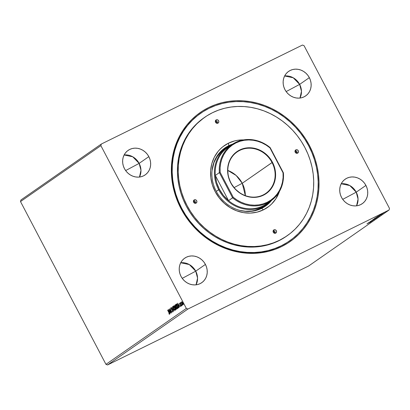 <?xml version="1.0" encoding="UTF-8"?>
<svg xmlns="http://www.w3.org/2000/svg" width="410" height="410" viewBox="0 0 410 410"><rect width="100%" height="100%" fill="white"/><g stroke="black" fill="none" stroke-linecap="round" stroke-linejoin="round"><path stroke-width="0.61" d="M195.729 271.169A14.929 13.561 55.2 0 0 180.707 262.764L189.323 264.558L195.729 271.169L182.24 278.364L195.729 271.169L197.558 278.113L196.062 284.832A14.929 13.561 55.2 0 0 195.729 271.169L205.42 264.424L195.729 271.169M181.041 276.427A14.929 13.561 -124.8 0 1 184.705 258.172A14.929 13.561 -124.8 0 1 205.42 264.424L203.837 261.964L201.843 259.832L199.516 258.105L196.949 256.85L194.243 256.117L191.496 255.937L188.815 256.311L186.304 257.229L184.059 258.648L182.163 260.529L180.697 262.784L179.713 265.337L179.247 268.079L179.319 270.918L179.923 273.736L181.041 276.427L182.629 278.882L184.623 281.019L186.945 282.746L189.512 284.002L192.218 284.73L194.965 284.914L197.651 284.54L200.162 283.623L202.407 282.198L204.298 280.322L205.764 278.067L206.748 275.515L207.214 272.768L207.142 269.934L206.537 267.115L205.42 264.424A14.929 13.561 -124.8 0 1 201.761 282.68A14.929 13.561 -124.8 0 1 181.041 276.427M299.643 84.388A14.929 13.561 55.2 0 0 284.622 75.983L293.237 77.777L299.643 84.388L286.149 91.584L299.643 84.388L301.468 91.333L299.976 98.051A14.929 13.561 55.2 0 0 299.643 84.388L309.335 77.644L299.643 84.388M284.955 89.646A14.929 13.561 -124.8 0 1 288.614 71.391A14.929 13.561 -124.8 0 1 309.335 77.644L307.746 75.189L305.752 73.052L303.431 71.325L300.863 70.069L298.157 69.341L295.405 69.157L292.725 69.531L290.213 70.448L287.969 71.873L286.077 73.749L284.612 76.004L283.623 78.556L283.161 81.303L283.228 84.137L283.838 86.956L284.955 89.646L286.539 92.106L288.532 94.238L290.859 95.966L293.427 97.221L296.133 97.954L298.88 98.133L301.56 97.759L304.071 96.842L306.316 95.417L308.212 93.541L309.678 91.286L310.662 88.734L311.128 85.987L311.057 83.153L310.452 80.334L309.335 77.644A14.929 13.561 -124.8 0 1 305.67 95.899A14.929 13.561 -124.8 0 1 284.955 89.646M356.228 192.172A14.929 13.561 55.2 0 0 341.207 183.767L349.827 185.561L356.228 192.172L342.739 199.368L356.228 192.172L358.058 199.116L356.562 205.835A14.929 13.561 55.2 0 0 356.228 192.172L365.92 185.428L356.228 192.172M341.54 197.43A14.929 13.561 -124.8 0 1 345.205 179.175A14.929 13.561 -124.8 0 1 365.92 185.428L364.336 182.973L362.343 180.836L360.016 179.108L357.453 177.853L354.742 177.125L351.995 176.941L349.315 177.315L346.804 178.232L344.559 179.657L342.668 181.533L341.197 183.788L340.213 186.34L339.746 189.087L339.818 191.921L340.423 194.74L341.54 197.43L343.129 199.89L345.123 202.022L347.444 203.749L350.012 205.005L352.723 205.738L355.47 205.917L358.15 205.543L360.662 204.626L362.906 203.201L364.797 201.325L366.263 199.07L367.252 196.518L367.719 193.771L367.647 190.937L367.037 188.118L365.92 185.428A14.929 13.561 -124.8 0 1 362.261 203.683A14.929 13.561 -124.8 0 1 341.54 197.43M139.139 163.385A14.929 13.561 55.2 0 0 124.117 154.98L132.737 156.774L139.139 163.385L125.65 170.58L139.139 163.385L140.968 170.329L139.477 177.048A14.929 13.561 55.2 0 0 139.139 163.385L148.835 156.64L139.139 163.385M124.455 168.643A14.929 13.561 -124.8 0 1 128.115 150.388A14.929 13.561 -124.8 0 1 148.835 156.64L147.246 154.18L145.253 152.048L142.931 150.321L140.363 149.066L137.652 148.333L134.905 148.153L132.225 148.528L129.714 149.445L127.469 150.87L125.578 152.745L124.107 155L123.123 157.553L122.657 160.3L122.728 163.134L123.333 165.953L124.455 168.643L126.039 171.098L128.033 173.235L130.359 174.962L132.922 176.218L135.633 176.946L138.38 177.13L141.06 176.756L143.572 175.839L145.816 174.414L147.708 172.538L149.178 170.283L150.162 167.731L150.629 164.984L150.557 162.15L149.952 159.331L148.835 156.64A14.929 13.561 -124.8 0 1 145.171 174.896A14.929 13.561 -124.8 0 1 124.455 168.643M200.613 113.314A77.767 70.623 55.2 0 0 181.399 208.49L180.989 208.634A78.633 71.412 -124.8 0 1 208.695 107.528A78.633 71.412 -124.8 0 1 309.386 145.437L308.694 145.822L309.386 145.437L305.501 138.775L301.037 132.481L296.03 126.618L290.536 121.242L284.607 116.404L278.293 112.145L271.666 108.512L264.778 105.539L257.705 103.258L250.51 101.685L243.268 100.839L236.042 100.727L228.903 101.347L221.923 102.695L215.163 104.765L208.695 107.528L202.576 110.956L196.872 115.025L191.629 119.689L186.904 124.906L182.737 130.631L179.175 136.797L176.249 143.351L173.989 150.229L172.41 157.363L171.534 164.692L171.365 172.133L171.908 179.626L173.158 187.093L175.101 194.468L177.72 201.669L180.989 208.634L184.874 215.296L189.338 221.584L194.345 227.453L199.839 232.829L205.769 237.667L212.083 241.926L218.709 245.559L225.597 248.532L232.67 250.812L239.86 252.386L247.107 253.231L254.333 253.344L261.472 252.724L268.453 251.376L275.212 249.306L281.68 246.543L287.799 243.115L293.504 239.045L298.746 234.382L303.472 229.159L307.633 223.44L311.2 217.274L314.127 210.719L316.387 203.842L317.965 196.708L318.842 189.379L319.011 181.932L318.467 174.445L317.217 166.978L315.275 159.603L312.656 152.402L309.386 145.437A78.633 71.412 -124.8 0 1 281.68 246.543A78.633 71.412 -124.8 0 1 180.989 208.634L181.399 208.49A77.767 70.623 -124.8 0 1 200.469 113.411L200.772 113.206A77.767 70.623 -124.8 0 1 209.1 108.296A77.767 70.623 -124.8 0 1 306.06 141.158A77.767 70.623 -124.8 0 1 289.603 240.865A77.767 70.623 -124.8 0 1 281.275 245.774L287.328 242.382L292.971 238.359L298.152 233.746L302.826 228.585L306.946 222.927L310.467 216.828L313.363 210.35L315.603 203.544L317.161 196.487L318.027 189.241L318.191 181.881L317.653 174.47L316.417 167.085L314.496 159.797L311.907 152.674L308.679 145.786L304.835 139.2L300.417 132.978L295.466 127.177L290.034 121.862L284.166 117.075L277.929 112.863L271.369 109.27L264.563 106.333L257.567 104.073L250.454 102.52L243.289 101.68L236.139 101.572L229.082 102.182L222.179 103.52L215.496 105.565L209.1 108.296L203.047 111.689L197.405 115.712L192.223 120.325L187.549 125.486L183.429 131.144L179.908 137.242L177.012 143.72L174.773 150.526L173.215 157.583L172.349 164.825L172.185 172.19L172.723 179.6L173.958 186.986L175.88 194.273L178.468 201.397L181.697 208.285L185.54 214.871L189.958 221.092L194.909 226.894L200.341 232.209L206.209 236.995L212.447 241.208L219.007 244.801L225.813 247.737L232.808 249.997L239.922 251.55L247.086 252.391L254.231 252.498L261.293 251.883L268.196 250.551L274.879 248.506L281.275 245.774A77.767 70.623 -124.8 0 1 184.315 212.913A77.767 70.623 -124.8 0 1 200.772 113.206M101.311 144.043L20.941 199.972L101.311 144.043L100.875 145.642L186.335 308.422L105.959 364.352L20.5 201.576L100.875 145.642L20.5 201.576L20.941 199.972L20.5 201.576L105.959 364.352L186.335 308.422L187.929 309.022L389.059 210.028L308.689 265.957L107.553 364.951L187.929 309.022L107.553 364.951L105.959 364.352L107.553 364.951L308.689 265.957L389.059 210.028L389.5 208.423L304.041 45.648L302.447 45.049L101.311 144.043L302.447 45.049L304.041 45.648L389.5 208.423L389.059 210.028L187.929 309.022L186.335 308.422L100.875 145.642L101.311 144.043M367.765 223.291L371.819 221.195L367.765 223.291M373.915 219.755L370.143 221.625L373.915 219.755L373.853 219.488M376.072 218.253L372.244 220.165L376.165 218.171M378.302 216.705L374.468 218.617L378.394 216.623M377.01 216.859L381.064 214.763L377.01 216.859M384.026 212.713L381.3 214.061L384.098 212.647M382.679 213.641L380.08 214.922L382.679 213.641M381.905 214.189L379.199 215.532L381.807 214.251L379.235 215.496L381.905 214.189L381.833 213.928M379.363 215.947L375.457 217.941L379.506 215.824M377.087 217.531L373.233 219.488L377.159 217.469M374.771 219.14L370.737 221.226L374.771 219.14M372.162 220.954L368.493 222.784L372.162 220.954M370.466 222.159L366.981 223.839L370.517 222.107M182.624 305.107L182.158 304.953L182.081 304.563L182.445 305.148L182.066 304.722L182.358 304.85L182.286 304.461M181.743 305.716L181.271 305.563L181.553 305.798L181.184 305.337L181.476 305.465L181.404 305.076M177.648 303.2L179.19 307.387L178.821 305.957L179.242 305.665L180.169 306.706L177.648 303.2L179.19 307.387L178.821 305.957L179.242 305.665L180.169 306.706L177.648 303.2M175.731 307.187L177.007 308.776L177.422 308.73L177.494 308.115L176.479 305.696L175.306 304.712L175.106 305.435L175.731 307.187C176.305 308.284 176.848 308.822 177.366 308.791L176.874 306.367C176.3 305.25 175.752 304.712 175.229 304.748L175.731 307.187M168.402 309.637L169.945 313.819L169.576 312.389L169.996 312.097L170.924 313.137L168.423 309.622L169.945 313.819L169.576 312.389L169.996 312.097L170.924 313.137L168.402 309.637M172.979 311.841L172.748 310.58L171.247 308.909L171.042 308.217L171.529 308.54L171.493 308.238L170.862 307.787L171.149 309.022L172.738 310.898L172.764 311.451L172.2 311.236L172.979 311.841L172.748 310.58L171.175 308.776L171.067 308.187L171.529 308.54L171.493 308.238L170.862 307.787L171.067 308.873L172.63 310.657L172.764 311.451L172.2 311.236L172.958 311.851M173.507 308.735L174.783 310.324L175.198 310.278L175.27 309.663L174.46 307.572L173.163 306.249L172.882 306.982L173.507 308.735C174.076 309.832 174.619 310.37 175.137 310.339L174.65 307.915C174.076 306.798 173.527 306.26 173.005 306.301L173.507 308.735M184.059 304.102L183.593 303.948L183.521 303.564L183.885 304.143L183.506 303.723L183.798 303.851L183.726 303.462M175.89 309.683L176.295 309.284L176.069 308.335L174.117 305.66L173.871 305.829L175.89 309.683L176.187 309.473L175.967 308.135L174.926 306.398L173.871 305.829L175.89 309.683M173.876 311.082L172.354 306.885L173.399 310.144L171.375 307.567L173.876 311.082L172.354 306.885L173.399 310.144L171.375 307.567L173.876 311.082M168.961 312.743L169.356 313.773L168.915 313.655L169.012 313.993L169.53 314.239L169.514 313.578L167.731 310.103L169.084 312.681L169.32 313.85L168.915 313.655L169.012 313.993L169.53 314.239L169.094 312.702L167.613 310.185L168.961 312.743M171.267 312.897L169.766 310.032L172.015 312.379L169.996 308.53L171.385 311.477L169.13 309.13L171.154 312.979L169.766 310.032L172.015 312.379L169.996 308.53L171.385 311.477L169.13 309.13L171.267 312.897M178.463 307.889L178.606 307.003L178.053 305.614L177.084 304.23L176.413 304.066L176.095 304.281L178.114 308.13L178.463 307.889C178.791 307.474 178.652 306.716 178.053 305.614L176.751 304.015L176.095 304.281L178.114 308.13L178.463 307.889M179.477 303.277L179.708 304.276L180.738 305.394L180.795 305.865L180.482 305.681L180.795 306.188L180.984 305.64L179.754 304.071L179.913 303.523L179.477 303.277L179.647 304.164L180.989 306.203L180.805 305.219L179.754 304.071L179.913 303.523L179.477 303.277L179.913 303.523M181.779 305.583L180.62 302.493L180.636 303.103L180.303 302.77L181.779 305.583L180.728 302.534L180.636 303.103L180.303 302.77L181.779 305.583M181.517 302.493L182.368 304.266L183.111 304.722L182.47 302.478L181.691 301.781L181.517 302.493L181.927 303.569L183.111 304.722L182.773 302.985L182.137 302.062L181.584 301.811L181.517 302.493M289.537 240.911L289.306 241.075A77.767 70.623 -124.8 0 1 181.399 208.49A77.767 70.623 55.2 0 0 289.45 240.977M176.08 309.55L175.875 309.166L176.08 309.55M175.121 307.726L174.916 307.341L175.121 307.726M174.265 306.096L173.871 305.829L174.214 305.635L174.265 306.096M175.357 307.603L175.644 307.597M175.429 307.567L175.977 308.151L175.931 309.114L176.254 308.858M176.259 308.822L175.798 309.207L175.044 307.777L175.444 307.7L175.987 308.515L175.798 309.207L175.044 307.777L175.311 307.654M174.194 306.147L174.942 306.424L175.101 307.239L174.839 307.382L174.194 306.147L174.814 306.485L174.839 307.382L174.194 306.147M174.634 305.937L174.363 306.039M173.804 306.67L173.266 306.665L174.66 307.93L174.926 309.945L175.249 309.545L174.639 309.929L173.62 308.653L173.215 306.69L174.532 307.992L174.926 309.945L173.62 308.653L173.153 306.249M175.198 310.283L174.573 309.888M173.174 306.224L173.112 307.044M174.542 309.852L175.27 310.273M173.102 307.003L173.445 306.572L173.85 306.706M173.184 311.743L172.405 311.134M172.144 309.77L171.636 309.319M171.042 308.217L171.006 307.787M171.293 308.074L171.375 308.679M172.61 311.39L173.066 311.764M171.016 307.751L171.124 308.453M171.708 309.396L172.21 309.827M169.735 314.142L169.202 313.84L169.627 314.162M169.643 312.343L169.489 311.928L169.643 312.343M168.971 310.524L168.869 310.252L168.971 310.524M169.622 311.861L169.883 311.677L169.622 311.861M168.899 310.56L169.878 311.672L169.417 311.964L168.899 310.56L169.74 311.738L169.417 311.964L168.899 310.56M169.842 309.996L169.658 309.642L169.842 309.996M171.698 311.769L171.411 311.467L171.698 311.769M175.331 305.455L175.731 305.168L176.884 306.383L177.151 308.397L177.474 307.997L177.028 308.433L176.331 307.874L175.444 305.142L176.761 306.444L177.151 308.397L175.705 306.823L175.377 304.702L175.337 305.496M177.422 308.735L176.797 308.34M176.766 308.305L177.494 308.725M175.675 305.025L176.074 305.158M176.028 305.122L175.67 305.025M178.304 308.002L178.104 307.618L178.304 308.002M176.618 303.969L176.3 304.184L176.49 304.548L176.095 304.281L176.956 303.918M176.751 304.015L176.32 304.128M178.622 307.034L178.022 307.659L176.418 304.599L177.351 304.481M177.253 304.404L176.879 304.425L178.063 305.635L178.606 307.162L178.022 307.659L176.418 304.599L176.879 304.425L177.935 305.696L178.401 307.259L178.145 307.572L178.622 307.054M177.084 304.322L176.695 304.445M178.022 307.659L178.35 307.469L178.022 307.659M178.888 305.911L178.734 305.491L178.888 305.911M178.217 304.087L178.114 303.82L178.217 304.087M178.868 305.43L179.124 305.235L178.868 305.43M178.145 304.123L178.986 305.301L178.663 305.527L178.145 304.123L178.986 305.301L178.663 305.527L178.145 304.123M179.959 303.974L179.872 303.518L180.174 303.707L179.667 303.615L179.97 303.81M181.189 306.101L180.549 305.983L180.989 306.203M180.549 305.983L181.102 306.121M180.682 305.578L180.994 305.763L180.482 305.681M179.852 304.066L179.683 303.174M179.641 303.226L179.683 303.666M180.841 303.005L180.795 302.401M180.748 302.565L180.81 302.913M181.717 302.395L181.784 301.714M183.173 304.656L182.757 304.379M181.743 301.75L181.697 302.278M182.737 304.353L183.198 304.661M182.927 304.379L181.994 303.395L181.748 302.175L182.983 303.923L182.927 304.379L182.045 303.492L181.779 302.149L182.783 303.005L183.132 304.276M176.495 304.543L176.879 304.425M381.659 213.876L383.755 212.831L381.495 213.702M383.642 212.605L383.709 212.867M381.044 214.415L380.649 214.579M381.295 214.461L381.572 214.353M379.235 215.496L379.696 215.317M377.876 216.429L379.224 215.711L377.876 216.429M378.763 216.29L375.909 217.633L378.763 216.29M374.924 218.366L377.989 216.818L375.191 218.315L374.74 218.212M373.71 219.227L374.909 218.627L373.71 219.227M374.55 218.725L374.909 218.627M375.217 218.489L376.672 217.746L375.217 218.489M373.633 219.55L375.78 218.366L373.633 219.55M373.151 220.093L373.541 219.939M370.85 221.297L370.548 221.41M368.631 222.866L369.979 222.148L368.631 222.866M377.887 216.598L377.933 216.885M376.313 217.864L376.672 217.746M375.662 218.151L375.709 218.438M216.219 119.858L217.551 119.812L218.612 120.76L218.776 122.144L217.951 123.159A1.865 1.696 -124.8 0 1 216.019 119.976A1.865 1.696 -124.8 0 1 218.545 120.648A1.865 1.696 -124.8 0 1 217.951 123.159L216.618 123.205L215.563 122.257L215.393 120.873L216.219 119.858M295.882 149.85L297.214 149.804L298.27 150.752L298.439 152.136L297.614 153.15A1.865 1.696 -124.8 0 1 295.682 149.968A1.865 1.696 -124.8 0 1 298.208 150.639A1.865 1.696 -124.8 0 1 297.614 153.15L296.281 153.196L295.226 152.253L295.056 150.865L295.882 149.85M273.962 229.841L275.294 229.795L276.35 230.743L276.519 232.127L275.694 233.141A1.865 1.696 -124.8 0 1 273.762 229.959A1.865 1.696 -124.8 0 1 276.289 230.63A1.865 1.696 -124.8 0 1 275.694 233.141L274.362 233.187L273.306 232.239L273.137 230.856L273.962 229.841M194.299 199.849L195.631 199.803L196.687 200.746L196.856 202.135L196.031 203.15A1.865 1.696 -124.8 0 1 194.099 199.967A1.865 1.696 -124.8 0 1 196.626 200.639A1.865 1.696 -124.8 0 1 196.031 203.15L194.699 203.196L193.643 202.248L193.474 200.864L194.299 199.849M230.845 144.95A35.46 32.206 55.2 0 0 228.088 146.134L228.729 145.688L228.462 143.177L222.794 146.77L220.278 149.009L218.012 151.51L214.307 157.209L211.821 163.646L210.643 170.58L210.827 177.745L212.354 184.859L215.178 191.649L219.181 197.861L224.214 203.247L230.087 207.609L236.565 210.776L243.407 212.626L250.341 213.087L257.111 212.139L263.451 209.823A37.7 34.24 -124.8 0 0 279.435 191.475L275.894 198.748L271.635 203.99L269.124 206.23L263.451 209.823L261.647 208.382A35.46 32.206 55.2 0 0 271.707 200.249A35.46 32.206 -124.8 0 1 265.444 206.143A35.46 32.206 -124.8 0 1 261.647 208.382A35.46 32.206 -124.8 0 1 217.428 193.397A35.46 32.206 -124.8 0 1 224.931 147.928A35.46 32.206 -124.8 0 1 228.729 145.688A35.46 32.206 55.2 0 0 216.234 191.285A35.46 32.206 55.2 0 0 261.647 208.382L263.451 209.823A37.7 34.24 -124.8 0 1 215.178 191.649A37.7 34.24 -124.8 0 1 228.462 143.177L228.729 145.688L228.088 146.134A35.46 32.206 55.2 0 0 224.613 148.153M286.467 236.227L278.677 240.824A72.165 65.538 55.2 0 0 286.406 236.273L287.174 235.735A72.165 65.538 -124.8 0 1 279.446 240.291L272.742 243.361L266.541 245.257L260.135 246.497L253.58 247.066L246.948 246.963L240.301 246.184L233.7 244.744L227.207 242.648L220.887 239.922L214.804 236.585L209.013 232.68L203.57 228.237L198.527 223.301L193.935 217.92L189.835 212.144L186.268 206.035L183.27 199.639L180.866 193.033L179.083 186.268L177.94 179.416L177.438 172.538L177.591 165.707L178.396 158.983L179.846 152.433L181.922 146.119L184.608 140.107L187.877 134.449L191.701 129.196L196.036 124.409L204.031 117.757M204.349 117.537A72.165 65.538 55.2 0 0 203.97 117.798A72.165 65.538 55.2 0 0 188.697 210.33A72.165 65.538 55.2 0 0 278.677 240.824L279.446 240.291A72.165 65.538 -124.8 0 1 189.466 209.792A72.165 65.538 -124.8 0 1 204.739 117.265A72.165 65.538 -124.8 0 1 212.467 112.709L206.85 115.861L201.617 119.592L196.805 123.876L192.469 128.663L188.646 133.911L185.376 139.569L182.691 145.586L180.615 151.9L179.165 158.45L178.36 165.168L178.207 172.005L178.709 178.878L179.852 185.73L181.635 192.495L184.039 199.106L187.037 205.497L190.604 211.611L194.704 217.387L199.296 222.768L204.339 227.704L209.782 232.147L215.573 236.052L221.661 239.384L227.975 242.11L234.469 244.206L241.07 245.651L247.717 246.425L254.354 246.533L260.903 245.959L267.31 244.724L273.511 242.828L279.446 240.291L285.063 237.139L290.3 233.408L295.108 229.123L299.443 224.337L303.267 219.089L306.536 213.431L309.222 207.414L311.298 201.1L312.748 194.55L313.553 187.831L313.706 180.994L313.204 174.122L312.061 167.27L310.278 160.505L307.874 153.893L304.876 147.503L301.309 141.388L297.209 135.613L292.617 130.231L287.574 125.296L282.131 120.853L276.34 116.947L270.257 113.616L263.938 110.89L257.444 108.793L250.843 107.348L244.196 106.574L237.564 106.467L231.009 107.041L224.603 108.276L218.402 110.172L212.467 112.709A72.165 65.538 -124.8 0 1 302.447 143.208A72.165 65.538 -124.8 0 1 287.174 235.735M263.425 206.758L260.714 208.275A34.84 31.637 -124.8 0 1 239.783 210.371L245.395 211.242L251.76 211.017L254.856 210.417L260.714 208.275A34.84 31.637 -124.8 0 0 264.445 206.076L267.012 204.293A34.84 31.637 -124.8 0 1 218.668 189.697A34.84 31.637 55.2 0 0 271.579 200.341A34.84 31.637 -124.8 0 1 267.012 204.293M224.675 148.866L220.816 152.074L216.88 156.922L214.005 162.56L212.052 170.519A34.84 31.637 -124.8 0 1 224.649 148.886M228.462 143.177L234.802 140.861L238.148 140.215L243.55 139.902A37.7 34.24 -124.8 0 0 228.462 143.177M265.121 206.363A35.46 32.206 55.2 0 0 270.287 201.633L268.699 203.339M228.729 145.688A35.46 32.206 -124.8 0 1 232.639 144.105A35.46 32.206 55.2 0 0 228.729 145.688M231.004 144.889L225.331 147.682M193.556 200.633L195.421 203.309A1.865 1.696 55.2 0 0 193.556 200.633M273.219 230.625L275.079 233.3A1.865 1.696 55.2 0 0 273.219 230.625M295.138 150.634L297.004 153.309A1.865 1.696 55.2 0 0 295.138 150.634M215.475 120.642L217.341 123.318A1.865 1.696 55.2 0 0 215.475 120.642M272.045 162.539A25.194 22.883 55.2 0 0 239.778 150.388A25.194 22.883 55.2 0 0 230.902 182.788L230.727 182.85A25.569 23.221 -124.8 0 1 239.732 149.973A25.569 23.221 -124.8 0 1 272.476 162.298L242.243 183.275A25.194 22.883 55.2 0 0 227.811 170.437L236.145 175.47L242.243 183.275L234.115 187.606L242.243 183.275L245.334 195.621A25.194 22.883 55.2 0 0 242.243 183.275L272.045 162.539A25.194 22.883 -124.8 0 1 265.864 193.346A25.194 22.883 -124.8 0 1 230.902 182.788A25.194 22.883 -124.8 0 1 237.082 151.982A25.194 22.883 -124.8 0 1 272.045 162.539L272.476 162.298L273.537 164.564L275.023 169.304L275.551 176.587L274.018 183.526L270.554 189.522L265.454 194.058L259.166 196.744L252.227 197.348L245.231 195.821L240.834 193.674L235.068 188.964L230.727 182.85L228.18 175.844L227.652 168.561L229.185 161.622L232.649 155.626L237.744 151.085L241.838 149.071L246.307 147.964L250.976 147.795L255.671 148.584L260.212 150.291L264.419 152.858L269.76 158.086L272.476 162.298A25.569 23.221 -124.8 0 1 263.466 195.175A25.569 23.221 -124.8 0 1 230.727 182.85L230.902 182.788A25.194 22.883 55.2 0 0 263.164 194.934A25.194 22.883 55.2 0 0 272.045 162.539M268.837 202.13A34.215 31.073 -124.8 0 1 228.544 200.649A34.215 31.073 -124.8 0 1 219.391 189.297L216.275 191.362L218.668 189.697A34.84 31.637 -124.8 0 1 227.212 147.098A34.84 31.637 -124.8 0 1 232.506 144.192A34.84 31.637 55.2 0 0 218.668 189.697L219.391 189.297L223.419 195.432L228.544 200.649L215.317 175.449L216.649 182.532L219.391 189.297A34.215 31.073 -124.8 0 1 215.317 175.449A34.215 31.073 -124.8 0 1 229.877 146.139M231.845 144.638L227.781 147.462A34.215 31.073 55.2 0 0 215.317 175.449L219.376 172.62A34.215 31.073 -124.8 0 1 231.845 144.638A34.215 31.073 -124.8 0 1 270.169 147.62L269.939 147.846L266.116 145.078L262 142.87L257.675 141.26L253.231 140.281L248.752 139.953L244.329 140.281L240.05 141.265L236.011 142.88L232.28 145.089L228.944 147.856L226.064 151.121L223.696 154.816L221.892 158.87L220.688 163.206L220.108 167.726L220.16 172.343L233.264 197.302L237.088 200.065L241.203 202.273L245.523 203.888L249.972 204.867L254.451 205.195L258.874 204.862L263.148 203.883L267.192 202.268L270.918 200.054L274.259 197.292L277.139 194.027L279.507 190.327L281.311 186.273L282.516 181.943L283.095 177.422L283.038 172.805L269.939 147.846L283.038 172.805A33.594 30.509 -124.8 0 1 267.192 202.268A33.594 30.509 -124.8 0 1 233.264 197.302L228.544 200.649L215.317 175.449L219.376 172.62L232.608 197.82L228.544 200.649A34.215 31.073 55.2 0 0 266.869 203.632L270.928 200.808A34.215 31.073 -124.8 0 1 232.608 197.82A34.215 31.073 55.2 0 0 267.264 202.965A34.215 31.073 55.2 0 0 283.397 172.82A34.215 31.073 -124.8 0 1 270.928 200.808M283.397 172.82L270.169 147.62A34.215 31.073 55.2 0 0 235.509 142.475A34.215 31.073 55.2 0 0 219.376 172.62L232.608 197.82L233.264 197.302L220.16 172.343L219.376 172.62L220.16 172.343A33.594 30.509 -124.8 0 1 236.011 142.88A33.594 30.509 -124.8 0 1 269.939 147.846L270.169 147.62L283.397 172.82L283.038 172.805L283.397 172.82M203.97 117.798L204.739 117.265M224.618 148.907L227.212 147.098"/></g></svg>
